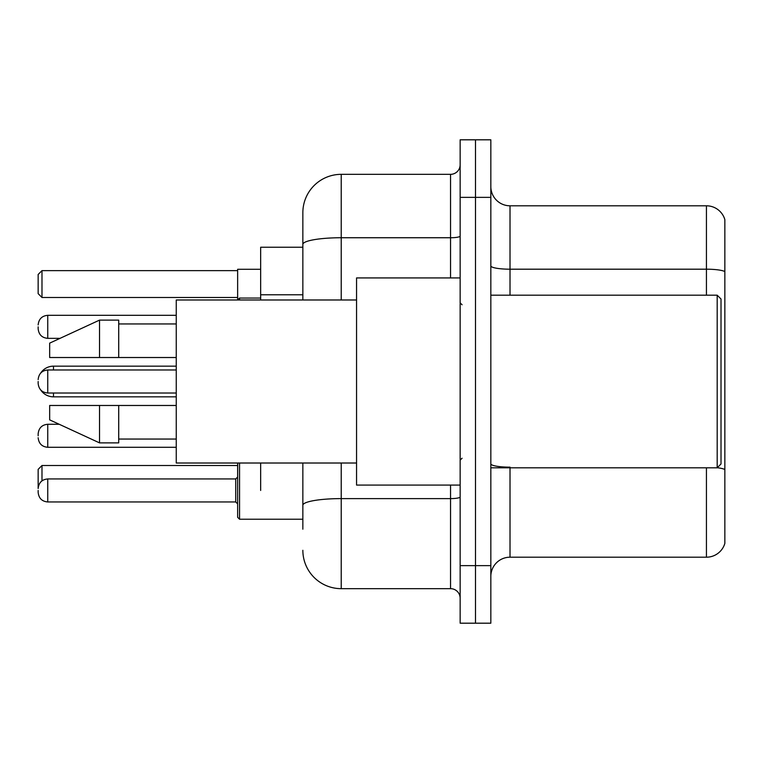 <?xml version="1.0" encoding="UTF-8"?>
<svg xmlns="http://www.w3.org/2000/svg" width="763" height="763" viewBox="0 0 763 763"><rect width="100%" height="100%" fill="white"/><g stroke="black" fill="none" stroke-linecap="round" stroke-linejoin="round"><path stroke-width="1.14" d="M302.854 247.231L260.66 247.231L260.66 299.983M260.66 490.447L260.66 463.017M302.854 529.198L302.854 463.017M460.146 565.641L460.146 623.19L475.492 623.19L475.492 565.641L475.492 623.19L490.838 623.19L490.838 565.641L475.492 565.641L475.492 197.359L475.492 565.641L460.146 565.641L460.146 197.359L475.492 197.359L475.492 139.81L475.492 197.359L490.838 197.359L490.838 565.641M490.838 197.359L490.838 139.81L460.146 139.81L460.146 197.359M341.223 463.017L341.223 588.664L450.551 588.664L450.551 485.077M302.854 299.983L302.854 212.705A38.36 38.36 0 0 1 341.223 174.336L450.551 174.336A9.595 9.595 0 0 0 460.146 164.751M302.854 212.705L302.854 233.802M460.146 598.249A9.595 9.595 0 0 0 450.551 588.664M341.223 588.664A38.36 38.36 0 0 1 302.854 550.295M490.838 576.389A19.18 19.18 0 0 1 510.018 557.2L706.433 557.2L706.433 467.814M724.85 219.61A19.18 19.18 0 0 0 706.433 205.8A19.18 19.18 0 0 1 724.85 219.61L724.85 543.39A19.18 19.18 0 0 1 706.433 557.2M724.85 271.599A19.18 3.329 180 0 0 706.433 269.196L706.433 205.8L510.018 205.8A19.18 19.18 0 0 1 490.838 186.611A19.18 19.18 0 0 0 510.018 205.8L510.018 295.186M724.85 271.866L724.85 469.55A19.18 3.329 180 0 0 717.258 467.738M237.636 463.017L237.636 490.447L237.722 463.017M260.66 269.291L237.636 269.291L237.636 299.983L239.553 298.056L239.553 299.983M47.745 478.945L235.719 478.945L235.719 501.959L47.745 501.959L47.745 478.945C41.965 479.46 38.77 482.655 38.15 488.53L38.15 469.35L41.984 465.516L237.636 465.516M41.984 465.516L41.984 480.862M41.984 297.484L38.15 293.65L38.15 274.47L41.984 270.627L41.984 297.484L237.636 297.484M41.984 270.627L237.636 270.627M53.496 369.988L53.496 366.154A15.346 15.346 0 0 0 40.611 373.174M176.253 396.846L53.496 396.846A15.346 15.346 0 0 1 40.611 389.826M717.182 295.186L721.016 299.02L721.016 463.98L717.182 467.814L717.182 295.186L490.838 295.186M460.146 277.923L356.559 277.923L356.559 485.077L460.146 485.077M356.559 299.983L176.253 299.983L176.253 463.017L356.559 463.017M99.533 357.523L49.662 357.523L49.662 343.14L99.533 320.117L99.533 357.523L176.253 357.523M99.533 320.117L118.713 320.117L118.713 357.523M176.253 405.477L118.713 405.477L118.713 442.883L99.533 442.883L99.533 405.477L49.662 405.477L49.662 419.86L99.533 442.883M49.662 405.477L62.356 405.477M118.713 405.477L99.533 405.477M38.15 435.787L38.15 433.87L38.15 435.787M239.553 463.017L239.553 519.221L237.636 517.304L237.636 490.447M38.15 490.447L38.15 492.373L38.15 490.447M38.15 326.831L38.15 328.748L38.15 326.831M38.15 381.5L38.15 383.417L38.15 381.5M302.854 294.785L260.66 294.785M460.146 496.942A9.595 1.669 0 0 1 450.551 498.611L341.223 498.611A38.36 6.657 180 0 0 302.854 505.278M341.223 174.336L341.223 237.741L450.551 237.741L450.551 174.336M302.854 244.408A38.36 6.657 180 0 1 341.223 237.741L341.223 299.983M450.551 277.923L450.551 237.741A9.595 1.669 0 0 0 460.146 236.072M510.018 467.814L510.018 557.2M706.433 295.186L706.433 269.196L510.018 269.196A19.18 3.329 0 0 1 490.838 265.867M510.018 467.156A19.18 3.329 0 0 1 490.838 463.818M53.496 396.846L53.496 393.012M59.218 424.276L47.745 424.276C41.965 424.791 38.77 427.986 38.15 433.87C38.77 427.986 41.965 424.791 47.745 424.276L47.745 447.29C41.965 446.775 38.77 443.58 38.15 437.704C38.77 443.58 41.965 446.775 47.745 447.29L176.253 447.29M176.253 315.319L47.745 315.319L47.745 338.343C41.965 337.828 38.77 334.633 38.15 328.748M176.253 369.988L47.745 369.988L47.745 393.012C41.965 392.497 38.77 389.292 38.15 383.417M176.253 366.154L53.496 366.154M490.838 467.814L717.182 467.814M462.063 304.771L460.146 302.854M118.713 323.951L176.253 323.951M118.713 439.049L176.253 439.049M462.063 458.229L460.146 460.146M239.553 519.221L237.636 517.304L239.553 519.221L302.854 519.221M235.719 501.959L237.636 503.876M47.745 501.959C41.965 501.444 38.77 498.249 38.15 492.373M235.719 478.945L237.636 477.028M47.745 338.343L60.048 338.343M239.553 298.056L260.66 298.056M47.745 315.319C41.965 315.834 38.77 319.039 38.15 324.914M47.745 393.012L176.253 393.012M47.745 369.988C41.965 370.503 38.77 373.708 38.15 379.583"/></g></svg>
